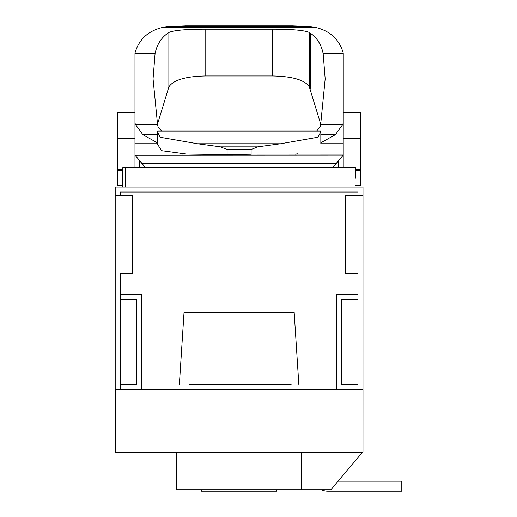 <?xml version="1.0" encoding="UTF-8"?>
<svg xmlns="http://www.w3.org/2000/svg" width="517" height="517" viewBox="0 0 517 517"><rect width="100%" height="100%" fill="white"/><g stroke="black" fill="none" stroke-linecap="round" stroke-linejoin="round"><path stroke-width="0.78" d="M321.703 489.896A16.273 16.273 0 0 0 327.965 491.15L401.799 491.15L401.799 481.14L338.202 481.14M362.352 452.356L330.848 489.896L176.536 489.896L176.536 452.356M122.71 187.031L122.71 167.67L125.211 167.372L125.211 187.031L115.201 187.031L115.201 389.779L362.999 389.779L362.986 452.356L115.213 452.356L115.213 389.779L362.986 389.779L362.999 187.031L352.988 187.031L352.988 167.372L355.489 167.67L355.489 178.203M301.663 489.896L301.663 452.356M201.552 489.896L201.552 491.15L276.647 491.15L276.647 489.896M343.249 115.569L343.223 138.478L360.743 138.478L360.743 185.351L355.489 185.351M343.249 115.672L343.249 52.947C339.23 39.402 330.105 30.917 315.887 27.479L307.285 26.373L292.234 25.85M161.504 131.053L158.015 126.73L157.543 124.403L153.051 78.875L155.081 53.471C156.974 44.514 161.252 37.735 167.915 33.133L168.872 32.468C173.731 30.277 186.036 29.178 205.779 29.165L272.44 29.165C292.202 29.178 304.5 30.277 309.347 32.468L310.303 33.133C316.966 37.741 321.244 44.52 323.138 53.471L325.174 78.875L320.676 124.403L320.204 126.73L316.714 131.053M320.831 142.808L335.346 134.685L342.803 124.403L343.223 122.981M134.976 122.988L135.396 124.403L142.854 134.685L157.368 142.808M185.984 25.85L168.348 26.567L162.332 27.479C148.101 30.923 138.983 39.415 134.976 52.947L134.969 143.261M320.721 124.183L309.347 86.934C304.94 80.019 292.635 76.361 272.44 75.96L205.779 75.96C185.603 76.361 173.298 80.019 168.872 86.934L157.498 124.183M145.271 167.372L134.982 155.106L343.223 155.016L343.223 167.372L343.223 138.478M343.249 112.764L360.743 112.764L360.743 138.478M134.982 155.106L134.969 143.086L157.368 143.086M343.223 155.016L343.223 143.086L320.831 143.086M122.71 169.595L117.449 169.595L117.449 170.332L122.71 170.332M117.449 169.595L117.449 138.478L134.969 138.478M134.976 112.764L117.449 112.764L117.449 138.478M122.71 185.351L117.449 185.351L117.449 170.332M134.969 155.016L134.969 167.372M343.217 155.106L332.922 167.372M336.205 163.689L339.856 159.087L336.205 163.689L141.994 163.689L139.7 160.761L139.7 167.372M141.994 163.689L139.7 160.761M297.618 153.846L295.013 154.195M183.186 154.195L180.575 153.846M157.368 131.615L157.368 143.984L161.595 150.699L186.566 154.066L251.1 154.932L251.1 149.516L227.099 149.516L220.539 146.873L197.649 143.771L160.199 137.257L157.362 131.615L157.847 131.053L320.346 131.053L320.837 131.615L318.039 137.192L280.55 143.771L257.66 146.873L251.1 149.516M227.099 154.932L227.099 149.516M188.983 384.771L291.181 384.771M141.477 389.779L141.477 294.664L120.203 294.664L120.203 273.383L120.203 389.779M120.203 384.771L136.475 384.771L136.475 299.666L120.203 299.666M362.999 195.794L345.479 195.794L345.479 273.383L357.99 273.383L357.99 294.664L336.716 294.664L336.716 389.779M357.99 299.666L341.724 299.666L341.724 384.771L357.99 384.771M120.203 273.383L132.72 273.383L132.72 195.794L115.201 195.794M357.99 389.779L357.99 273.383M125.211 167.372L352.988 167.372M125.211 187.031L352.988 187.031M357.99 195.794L357.99 192.04L120.203 192.04L120.203 195.794M179.347 384.771L184.033 312.346L294.167 312.346L298.845 384.771M343.249 53.471L323.138 53.471M342.803 124.403L320.676 124.403M310.303 88.976L310.303 33.133M167.915 88.976L167.915 33.133M335.346 134.685L320.831 134.685M292.712 25.85L185.513 25.85M309.877 26.567L168.348 26.567M315.887 27.479L162.332 27.479M155.081 53.471L134.976 53.471M157.543 124.403L135.396 124.403M157.368 134.685L142.854 134.685M168.872 86.934L168.872 32.468M205.779 75.96L205.779 29.165M272.44 75.96L272.44 29.165M309.347 86.934L309.347 32.468M338.493 160.761L338.493 167.372M360.743 169.595L355.489 169.595M355.489 170.332L360.743 170.332M280.55 143.771L197.649 143.771M257.66 146.873L220.539 146.873M325.167 78.875L325.167 80.141M153.051 78.875L153.051 80.141M292.467 25.85L185.752 25.85M320.831 131.615L320.831 143.984"/></g></svg>
